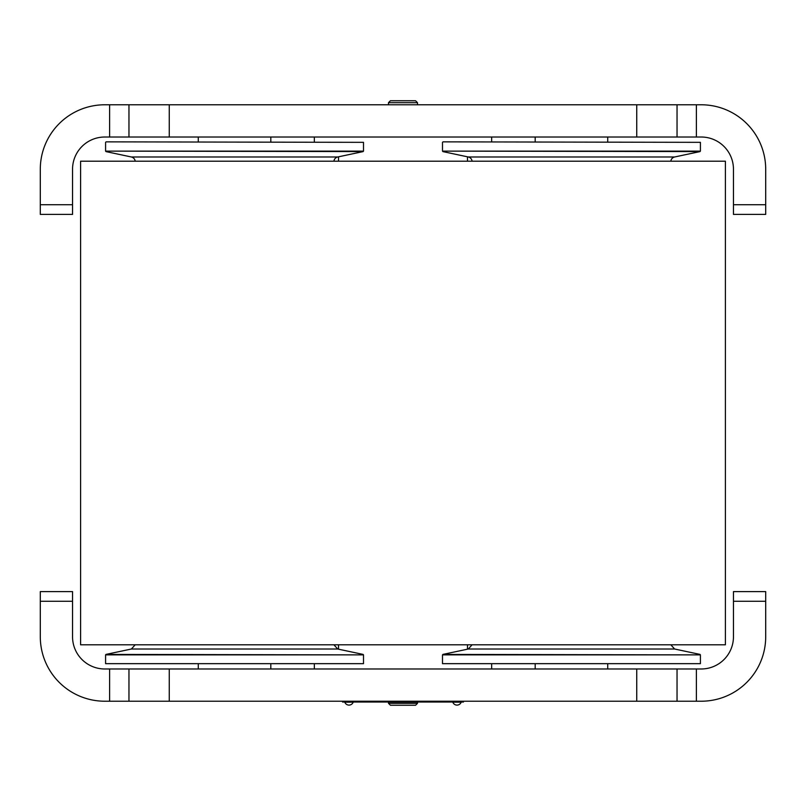 <?xml version="1.0" encoding="UTF-8"?>
<svg xmlns="http://www.w3.org/2000/svg" width="806" height="806" viewBox="0 0 806 806"><rect width="100%" height="100%" fill="white"/><g stroke="black" fill="none" stroke-linecap="round" stroke-linejoin="round"><path stroke-width="1.21" d="M80.6 644.8L725.4 644.8L725.4 161.2L80.6 161.2L80.6 644.8M636.74 137.02L104.78 137.02A32.24 32.24 0 0 0 72.54 169.26L72.54 214.396L40.3 214.396L40.3 169.26A64.48 64.48 0 0 1 104.78 104.78L701.22 104.78A64.48 64.48 0 0 1 765.7 169.26L765.7 214.396L733.46 214.396L733.46 169.26A32.24 32.24 0 0 0 701.22 137.02L636.74 137.02L636.74 104.78M128.96 137.02L128.96 104.78M677.04 137.02L677.04 104.78M491.66 141.856L491.66 137.02M314.34 141.856L314.34 137.02M169.26 668.98L701.22 668.98A32.24 32.24 0 0 0 733.46 636.74L733.46 591.604L765.7 591.604L765.7 636.74A64.48 64.48 0 0 1 701.22 701.22L104.78 701.22A64.48 64.48 0 0 1 40.3 636.74L40.3 591.604L72.54 591.604L72.54 636.74A32.24 32.24 0 0 0 104.78 668.98L169.26 668.98L169.26 701.22M677.04 668.98L677.04 701.22M128.96 668.98L128.96 701.22L128.96 668.98M314.34 664.144L314.34 668.98M491.66 664.144L491.66 668.98M417.508 703.316L415.574 705.25L390.426 705.25L388.492 703.316L417.508 703.316L417.508 702.026M388.492 703.316L388.492 702.026M700.414 663.66L442.494 663.66L700.414 663.66L700.414 654.885L442.494 654.885L442.494 663.66M670.824 644.8L674.622 649.011L468.286 649.011L442.877 654.412L700.414 654.885M363.506 663.66L105.586 663.66L363.506 663.66L363.506 654.885L105.586 654.885L105.586 663.66M333.916 644.8L337.714 649.011L131.378 649.011L105.969 654.412L363.506 654.885M472.084 161.2A4.836 4.836 0 0 0 468.286 156.989L674.622 156.989A4.836 4.836 0 0 0 670.824 161.2M442.978 141.856L700.414 142.34L442.978 141.856M674.622 156.989L700.031 151.588L442.494 151.115L700.414 151.115L700.414 142.34M442.494 151.115L442.494 142.34M468.286 156.989L442.877 151.588M135.176 161.2A4.836 4.836 0 0 0 131.378 156.989L337.714 156.989A4.836 4.836 0 0 0 333.916 161.2M106.07 141.856L363.506 142.34L106.07 141.856M337.714 156.989L363.123 151.588L105.586 151.115L363.506 151.115L363.506 142.34M105.586 151.115L105.586 142.34M131.378 156.989L105.969 151.588M467.48 649.183L467.48 644.8M338.52 644.8L338.52 649.183M342.55 701.22L342.55 702.026L463.45 702.026L463.45 701.22M353.189 702.187L344.807 702.187A4.473 4.473 0 0 0 353.189 702.187L353.189 702.026M457.002 705.089A4.473 4.473 0 0 0 461.193 702.187L452.811 702.187A4.473 4.473 0 0 0 461.193 702.187L461.193 702.026M388.492 102.684L390.426 100.75L415.574 100.75L417.508 102.684L388.492 102.684L388.492 104.78M417.508 102.684L417.508 104.78M467.48 156.817L467.48 161.2M338.52 161.2L338.52 156.817M169.26 137.02L169.26 104.78M40.3 204.724L72.54 204.724M109.616 137.02L109.616 104.78M696.384 137.02L696.384 104.78M733.46 204.724L765.7 204.724M636.74 668.98L636.74 701.22M765.7 601.276L733.46 601.276M696.384 668.98L696.384 701.22M109.616 668.98L109.616 701.22M72.54 601.276L40.3 601.276M198.276 141.856L198.276 137.02M270.816 141.856L270.816 137.02M535.184 141.856L535.184 137.02M607.724 141.856L607.724 137.02M607.724 664.144L607.724 668.98M535.184 664.144L535.184 668.98M270.816 664.144L270.816 668.98M198.276 664.144L198.276 668.98M468.286 649.011L472.084 644.8M674.622 649.011L700.031 654.412M131.378 649.011L135.176 644.8M337.714 649.011L363.123 654.412"/></g></svg>
